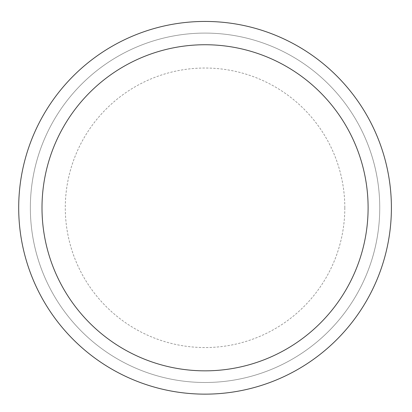 <?xml version="1.0" encoding="UTF-8"?>
<svg xmlns="http://www.w3.org/2000/svg" width="412" height="412" viewBox="0 0 412 412"><rect width="100%" height="100%" fill="white"/><g stroke="black" fill="none" stroke-linecap="round" stroke-linejoin="round"><path stroke-width="0.31" stroke-dasharray="2.06 1.54" d="M205.052 21.439A186.348 186.348 0 0 0 18.705 207.792A186.348 186.348 0 0 0 205.052 394.14A186.348 186.348 0 0 0 391.4 207.792A186.348 186.348 0 0 0 205.052 21.439A186.348 186.348 0 0 1 366.433 300.966A186.348 186.348 0 0 1 43.667 300.966A186.348 186.348 0 0 1 205.052 21.439A186.348 186.348 0 0 0 18.705 207.792A186.348 186.348 0 0 0 205.052 394.14A186.348 186.348 0 0 0 391.4 207.792A186.348 186.348 0 0 0 205.052 21.439M379.751 207.792A174.703 174.703 0 0 0 117.703 56.495A174.703 174.703 0 0 0 117.703 359.089A174.703 174.703 0 0 0 379.751 207.792A174.703 174.703 0 0 0 117.703 56.495A174.703 174.703 0 0 0 117.703 359.089A174.703 174.703 0 0 0 379.751 207.792M344.813 207.792A139.761 139.761 0 0 0 135.172 86.752A139.761 139.761 0 0 0 135.172 328.827A139.761 139.761 0 0 0 344.813 207.792"/><path stroke-width="0.62" d="M205.052 21.439A186.348 186.348 0 0 1 366.433 300.966A186.348 186.348 0 0 1 43.667 300.966A186.348 186.348 0 0 1 205.052 21.439M205.052 44.738A163.054 163.054 0 0 1 346.26 289.317A163.054 163.054 0 0 1 63.845 289.317A163.054 163.054 0 0 1 205.052 44.738"/></g></svg>
